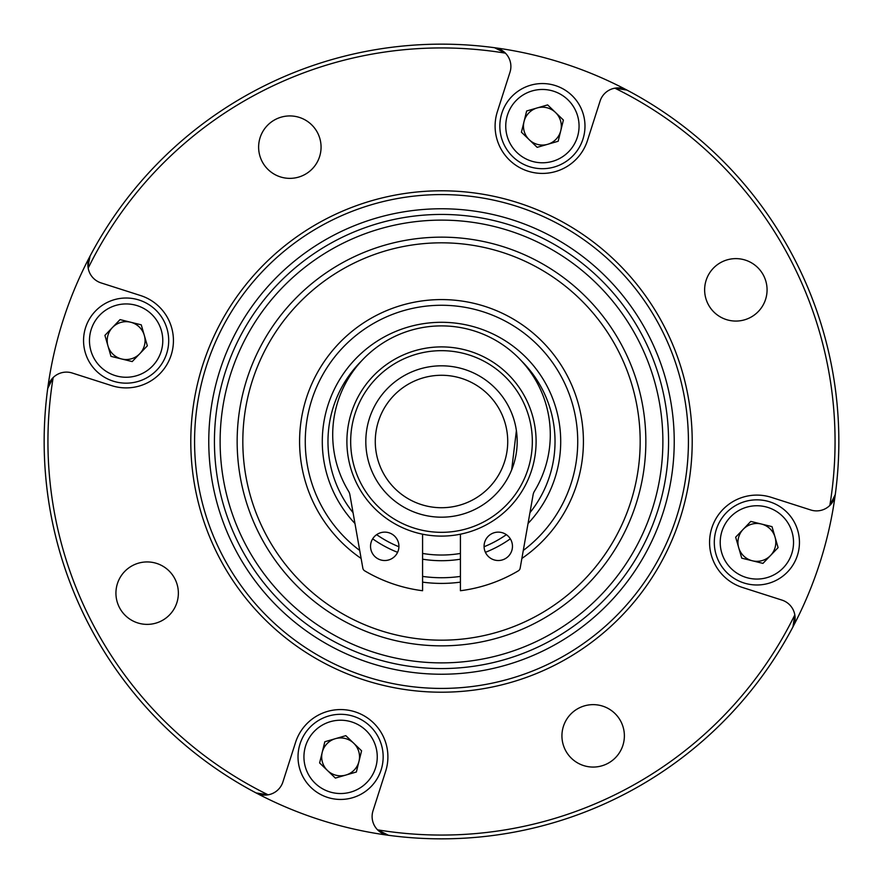 <?xml version="1.0" encoding="UTF-8"?>
<svg xmlns="http://www.w3.org/2000/svg" width="883" height="883" viewBox="0 0 883 883"><rect width="100%" height="100%" fill="white"/><g stroke="black" fill="none" stroke-linecap="round" stroke-linejoin="round"><path stroke-width="1.32" d="M44.15 441.5A397.35 397.35 0 0 1 47.704 388.509A18.918 18.918 0 0 1 53.168 377.56A393.564 393.564 0 0 0 268.134 794.821A18.918 18.918 0 0 0 282.902 781.952L295.54 742.46A47.307 47.307 0 0 1 355.01 711.819A47.307 47.307 0 0 1 385.65 771.289L373.012 810.782A18.918 18.918 0 0 0 377.56 829.832A393.564 393.564 0 0 0 794.821 614.866A18.918 18.918 0 0 0 781.952 600.098L742.46 587.46A47.307 47.307 0 0 1 709.733 546.334A47.307 47.307 0 0 1 771.289 497.35L810.782 509.988A18.918 18.918 0 0 0 829.832 505.44A393.564 393.564 0 0 0 614.866 88.179A18.918 18.918 0 0 0 600.098 101.048L587.46 140.54A47.307 47.307 0 0 1 495.264 130.044A47.307 47.307 0 0 1 497.35 111.711L509.988 72.218A18.918 18.918 0 0 0 505.44 53.168A393.564 393.564 0 0 0 88.179 268.134A18.918 18.918 0 0 0 101.048 282.902L140.54 295.54A47.307 47.307 0 0 1 171.181 355.01A47.307 47.307 0 0 1 111.711 385.65L72.218 373.012A18.918 18.918 0 0 0 53.168 377.56L47.704 388.509A397.35 397.35 0 0 0 388.509 835.296A18.918 18.918 0 0 1 377.56 829.832L388.509 835.296A397.35 397.35 0 0 0 835.296 494.491A18.918 18.918 0 0 1 829.832 505.44L835.296 494.491A397.35 397.35 0 0 0 838.85 441.5M90.077 256.048A397.35 397.35 0 0 1 494.491 47.704A18.918 18.918 0 0 1 505.44 53.168L494.491 47.704A397.35 397.35 0 0 0 90.077 256.048L87.958 266.456A18.918 18.918 0 0 1 90.077 256.048A397.35 397.35 0 0 0 47.704 388.509M837.481 408.542A397.35 397.35 0 0 0 626.952 90.077L614.866 88.179A18.918 18.918 0 0 1 626.952 90.077A397.35 397.35 0 0 1 835.296 494.491M209.569 460.805A232.737 232.737 0 0 1 422.195 209.569A232.737 232.737 0 0 1 673.431 422.195A232.737 232.737 0 0 1 460.805 673.431A232.737 232.737 0 0 1 209.569 460.805M667.78 422.67A227.052 227.052 0 0 0 422.67 215.22A227.052 227.052 0 0 0 215.22 460.33A227.052 227.052 0 0 0 460.33 667.78A227.052 227.052 0 0 0 667.78 422.67M195.43 461.986A246.92 246.92 0 0 0 461.986 687.57A246.92 246.92 0 0 0 687.57 421.014A246.92 246.92 0 0 0 421.014 195.43A246.92 246.92 0 0 0 195.43 461.986M691.345 420.705A250.706 250.706 0 0 1 462.295 691.345A250.706 250.706 0 0 1 191.655 462.295A250.706 250.706 0 0 1 420.705 191.655A250.706 250.706 0 0 1 691.345 420.705M624.27 733.265A31.225 31.225 0 0 0 590.561 704.744A31.225 31.225 0 0 0 562.041 738.442A31.225 31.225 0 0 0 595.738 766.963A31.225 31.225 0 0 0 624.27 733.265M178.256 590.561A31.225 31.225 0 0 0 144.558 562.041A31.225 31.225 0 0 0 116.037 595.738A31.225 31.225 0 0 0 149.735 624.27A31.225 31.225 0 0 0 178.256 590.561M320.959 144.558A31.225 31.225 0 0 0 287.262 116.037A31.225 31.225 0 0 0 258.73 149.735A31.225 31.225 0 0 0 292.439 178.256A31.225 31.225 0 0 0 320.959 144.558M766.963 287.262A31.225 31.225 0 0 0 733.265 258.73A31.225 31.225 0 0 0 704.744 292.439A31.225 31.225 0 0 0 738.442 320.959A31.225 31.225 0 0 0 766.963 287.262M792.923 626.952L794.821 614.866A18.918 18.918 0 0 1 792.923 626.952A397.35 397.35 0 0 1 388.509 835.296M256.048 792.923L268.134 794.821A18.918 18.918 0 0 1 256.048 792.923A397.35 397.35 0 0 1 45.519 474.458M87.958 266.456L88.179 268.134M626.952 90.077A397.35 397.35 0 0 0 494.491 47.704M441.5 532.328A90.828 90.828 0 0 0 532.328 441.5A90.828 90.828 0 0 0 441.5 350.672A90.828 90.828 0 0 0 350.672 441.5A90.828 90.828 0 0 0 441.5 532.328M441.5 346.898A94.602 94.602 0 0 1 536.102 441.5A94.602 94.602 0 0 1 441.5 536.102A94.602 94.602 0 0 1 346.898 441.5A94.602 94.602 0 0 1 441.5 346.898M511.665 413.123L513.442 418.001M516.389 430.562L511.665 469.877L513.431 465.032M441.5 365.816A75.684 75.684 0 0 1 517.184 441.5A75.684 75.684 0 0 1 441.5 517.184A75.684 75.684 0 0 1 365.816 441.5A75.684 75.684 0 0 1 441.5 365.816M441.5 507.725A66.225 66.225 0 0 0 507.725 441.5A66.225 66.225 0 0 0 441.5 375.275A66.225 66.225 0 0 0 375.275 441.5A66.225 66.225 0 0 0 441.5 507.725M431.423 243.079A198.675 198.675 0 0 0 243.079 451.577A198.675 198.675 0 0 0 451.577 639.921A198.675 198.675 0 0 0 639.921 431.423A198.675 198.675 0 0 0 431.423 243.079A198.675 198.675 0 0 1 639.921 431.423A198.675 198.675 0 0 1 451.577 639.921M448.696 583.233A141.909 141.909 0 0 0 460.418 582.14A141.909 141.909 0 0 1 422.582 582.14M361.125 558.453A141.909 141.909 0 0 1 434.304 299.767A141.909 141.909 0 0 1 521.875 558.453A141.909 141.909 0 0 0 434.304 299.767M361.555 360.893A113.532 113.532 0 0 0 353.057 512.681M376.633 534.668A113.532 113.532 0 0 0 398.917 546.743M422.582 553.442A113.532 113.532 0 0 0 460.418 553.442A113.532 113.532 0 0 1 447.262 554.877M484.083 546.743A113.532 113.532 0 0 0 506.367 534.668A113.532 113.532 0 0 1 484.083 546.743M529.943 512.681A113.532 113.532 0 0 0 521.445 360.893A113.532 113.532 0 0 1 529.943 512.681M484.072 546.323A14.194 14.194 0 0 0 498.266 560.517A14.194 14.194 0 0 0 512.46 546.323A14.194 14.194 0 0 0 498.266 532.129A14.194 14.194 0 0 0 484.072 546.323M370.54 546.323A14.194 14.194 0 0 0 384.734 560.517A14.194 14.194 0 0 0 398.928 546.323A14.194 14.194 0 0 0 384.734 532.129A14.194 14.194 0 0 0 370.54 546.323M460.418 534.193L460.418 590.727A150.43 150.43 0 0 0 518.365 570.804A3.786 3.786 0 0 0 520.153 568.21L533.122 494.657A9.459 9.459 0 0 1 534.358 491.378A108.797 108.797 0 0 0 441.5 325.893A108.797 108.797 0 0 0 348.642 491.378A9.459 9.459 0 0 1 349.878 494.657L362.847 568.21A3.786 3.786 0 0 0 364.635 570.804A150.43 150.43 0 0 0 422.582 590.727L422.582 534.193M96.644 371.301A42.572 42.572 0 0 1 95.408 311.114A42.572 42.572 0 0 1 155.607 309.878A42.572 42.572 0 0 1 156.832 370.076A42.572 42.572 0 0 1 96.644 371.301A42.572 42.572 0 0 0 156.832 370.076A42.572 42.572 0 0 0 155.607 309.878M139.227 326.942A18.918 18.918 0 0 1 121.6 358.973A18.918 18.918 0 0 1 112.472 327.494A18.918 18.918 0 0 1 139.227 326.942M132.207 361.577L110.993 356.357L104.911 335.374L120.044 319.613L141.258 324.834L147.34 345.816L132.207 361.577M371.301 786.356A42.572 42.572 0 0 1 311.114 787.592A42.572 42.572 0 0 1 309.878 727.393A42.572 42.572 0 0 1 370.076 726.168A42.572 42.572 0 0 1 371.301 786.356A42.572 42.572 0 0 0 370.076 726.168A42.572 42.572 0 0 0 309.878 727.393M326.942 743.773A18.918 18.918 0 0 1 358.973 761.4A18.918 18.918 0 0 1 327.494 770.528A18.918 18.918 0 0 1 326.942 743.773M361.577 750.793L356.357 772.007L335.374 778.089L319.613 762.956L324.834 741.742L345.816 735.66L361.577 750.793M786.356 511.699A42.572 42.572 0 0 1 787.592 571.886A42.572 42.572 0 0 1 727.393 573.122A42.572 42.572 0 0 1 726.168 512.924A42.572 42.572 0 0 1 786.356 511.699A42.572 42.572 0 0 0 726.168 512.924A42.572 42.572 0 0 0 727.393 573.122M743.773 556.058A18.918 18.918 0 0 1 761.4 524.027A18.918 18.918 0 0 1 770.528 555.506A18.918 18.918 0 0 1 743.773 556.058M750.793 521.423L772.007 526.643L778.089 547.626L762.956 563.387L741.742 558.166L735.66 537.184L750.793 521.423M511.699 96.644A42.572 42.572 0 0 1 571.886 95.408A42.572 42.572 0 0 1 573.122 155.607A42.572 42.572 0 0 1 512.924 156.832A42.572 42.572 0 0 1 511.699 96.644A42.572 42.572 0 0 0 512.924 156.832A42.572 42.572 0 0 0 573.122 155.607M556.058 139.227A18.918 18.918 0 0 1 524.027 121.6A18.918 18.918 0 0 1 555.506 112.472A18.918 18.918 0 0 1 556.058 139.227M521.423 132.207L526.643 110.993L547.626 104.911L563.387 120.044L558.166 141.258L537.184 147.34L521.423 132.207M430.264 220.408A221.379 221.379 0 0 0 220.408 452.736A221.379 221.379 0 0 0 452.736 662.592A221.379 221.379 0 0 0 662.592 430.264A221.379 221.379 0 0 0 430.264 220.408M451.864 645.583A204.348 204.348 0 0 1 237.417 451.864A204.348 204.348 0 0 1 431.136 237.417A204.348 204.348 0 0 1 645.583 431.136A204.348 204.348 0 0 1 451.864 645.583M523.288 550.451A136.236 136.236 0 0 0 434.591 305.441A136.236 136.236 0 0 0 359.712 550.451M422.582 576.411A136.236 136.236 0 0 0 460.418 576.411M460.418 559.193A119.205 119.205 0 0 1 422.582 559.193M397.593 552.328A119.205 119.205 0 0 1 372.681 538.829M354.955 523.476A119.205 119.205 0 0 1 435.451 322.45A119.205 119.205 0 0 1 528.045 523.476M510.319 538.829A119.205 119.205 0 0 1 485.407 552.328M151.512 314.149A36.656 36.656 0 0 0 99.68 315.209A36.656 36.656 0 0 0 100.739 367.041A36.656 36.656 0 0 0 152.571 365.981A36.656 36.656 0 0 0 151.512 314.149M314.149 731.488A36.656 36.656 0 0 0 315.209 783.32A36.656 36.656 0 0 0 367.041 782.261A36.656 36.656 0 0 0 365.981 730.429A36.656 36.656 0 0 0 314.149 731.488M731.488 568.851A36.656 36.656 0 0 0 783.32 567.791A36.656 36.656 0 0 0 782.261 515.959A36.656 36.656 0 0 0 730.429 517.019A36.656 36.656 0 0 0 731.488 568.851M568.851 151.512A36.656 36.656 0 0 0 567.791 99.68A36.656 36.656 0 0 0 515.959 100.739A36.656 36.656 0 0 0 517.019 152.571A36.656 36.656 0 0 0 568.851 151.512"/></g></svg>
